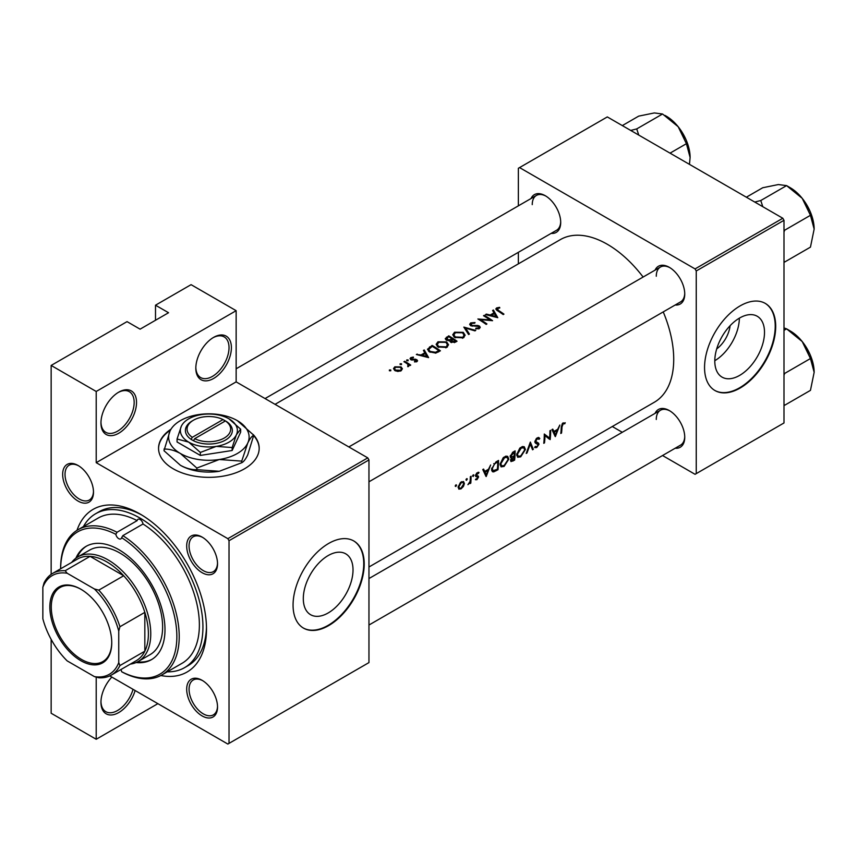 <?xml version="1.0" encoding="UTF-8"?>
<svg xmlns="http://www.w3.org/2000/svg" width="857" height="857" viewBox="0 0 857 857"><rect width="100%" height="100%" fill="white"/><g stroke="black" fill="none" stroke-linecap="round" stroke-linejoin="round"><path stroke-width="1.29" d="M195.825 368.189A25.153 14.526 -60 0 1 213.607 337.379A25.153 14.526 -60 0 1 231.401 347.653A25.153 14.526 -60 0 1 213.607 378.462A25.153 14.526 -60 0 1 195.825 368.189M195.835 367.492A23.482 13.551 120 0 0 200.688 377.573A23.482 13.551 120 0 0 218.781 371.274A23.482 13.551 120 0 0 229.023 347.653A23.482 13.551 120 0 0 224.159 336.897A23.482 13.551 120 0 0 213.007 337.744M100.955 422.962A25.153 14.526 -60 0 1 118.748 392.152A25.153 14.526 -60 0 1 136.531 402.426A25.153 14.526 -60 0 1 118.748 433.235A25.153 14.526 -60 0 1 100.955 422.962M100.965 422.255A23.482 13.551 120 0 0 105.818 432.335A23.482 13.551 120 0 0 123.911 426.047A23.482 13.551 120 0 0 134.163 402.426A23.482 13.551 120 0 0 129.3 391.67A23.482 13.551 120 0 0 118.137 392.517M135.138 690.538A25.153 14.526 -60 0 1 115.224 714.192A25.153 14.526 -60 0 1 100.955 702.301A25.153 14.526 -60 0 1 111.839 677.084M171.025 429.153A50.306 29.042 0 0 0 158.556 448.297A50.306 29.042 0 0 0 189.611 475.132A50.306 29.042 0 0 0 244.438 468.833A50.306 29.042 0 0 0 259.178 448.297A50.306 29.042 0 0 0 253.158 434.51M259.178 448.565A50.306 29.042 0 0 0 253.758 435.731M764.508 332.345A35.148 20.289 120 0 0 757.224 316.254A35.148 20.289 120 0 0 730.132 325.671A35.148 20.289 120 0 0 714.792 361.043A35.148 20.289 120 0 0 722.076 377.134A35.148 20.289 120 0 0 749.157 367.717A35.148 20.289 120 0 0 764.508 332.345M775.703 326.431A50.306 29.052 120 0 0 765.28 303.399A50.306 29.052 120 0 0 726.511 316.876A50.306 29.052 120 0 0 704.55 367.503A50.306 29.052 120 0 0 714.963 390.535A50.306 29.052 120 0 0 753.732 377.059A50.306 29.052 120 0 0 775.703 326.431M714.727 390.396A50.306 29.052 120 0 0 753.421 376.619A50.306 29.052 120 0 0 775.221 326.153A50.306 29.052 120 0 0 765.044 303.26M353.02 569.916A35.148 20.289 120 0 0 345.735 553.826A35.148 20.289 120 0 0 318.654 563.242A35.148 20.289 120 0 0 303.303 598.615A35.148 20.289 120 0 0 310.588 614.705A35.148 20.289 120 0 0 337.679 605.288A35.148 20.289 120 0 0 353.02 569.916M364.214 564.002A50.306 29.052 120 0 0 353.791 540.971A50.306 29.052 120 0 0 315.022 554.447A50.306 29.052 120 0 0 293.062 605.074A50.306 29.052 120 0 0 303.485 628.106A50.306 29.052 120 0 0 342.254 614.63A50.306 29.052 120 0 0 364.214 564.002M303.249 627.967A50.306 29.052 120 0 0 341.932 614.19A50.306 29.052 120 0 0 363.743 563.724A50.306 29.052 120 0 0 353.555 540.831M62.657 474.382A21.8 12.587 60 0 1 78.073 465.48A21.8 12.587 60 0 1 93.488 492.175A21.8 12.587 60 0 1 78.073 501.077A21.8 12.587 60 0 1 62.657 474.382M78.673 465.844A20.129 11.623 -120 0 0 69.192 465.169A20.129 11.623 -120 0 0 65.025 474.382A20.129 11.623 -120 0 0 73.809 494.628A20.129 11.623 -120 0 0 89.321 500.017A20.129 11.623 -120 0 0 93.477 491.468M186.687 545.995A21.8 12.587 60 0 1 202.113 537.093A21.8 12.587 60 0 1 217.528 563.788A21.8 12.587 60 0 1 202.113 572.69A21.8 12.587 60 0 1 186.687 545.995M202.713 537.457A20.129 11.623 -120 0 0 193.232 536.782A20.129 11.623 -120 0 0 189.065 545.995A20.129 11.623 -120 0 0 197.849 566.241A20.129 11.623 -120 0 0 213.361 571.63A20.129 11.623 -120 0 0 217.517 563.081M186.687 689.221A21.8 12.587 60 0 1 202.113 680.319A21.8 12.587 60 0 1 217.528 707.014A21.8 12.587 60 0 1 202.113 715.916A21.8 12.587 60 0 1 186.687 689.221M202.713 680.683A20.129 11.623 -120 0 0 193.232 680.008A20.129 11.623 -120 0 0 189.065 689.221A20.129 11.623 -120 0 0 197.849 709.467A20.129 11.623 -120 0 0 213.361 714.867A20.129 11.623 -120 0 0 217.517 706.318M655.069 413.363A21.8 12.587 60 0 1 669.328 410.567A21.8 12.587 60 0 1 684.743 437.274A21.8 12.587 60 0 1 675.198 448.222M669.928 410.932A20.129 11.623 -120 0 0 660.447 410.257A20.129 11.623 -120 0 0 656.28 419.469M655.069 270.137A21.8 12.587 60 0 1 669.328 267.341A21.8 12.587 60 0 1 684.743 294.047A21.8 12.587 60 0 1 675.198 304.996M669.928 267.705A20.129 11.623 -120 0 0 660.447 267.03A20.129 11.623 -120 0 0 656.28 276.243M531.029 198.524A21.8 12.587 60 0 1 545.288 195.728A21.8 12.587 60 0 1 560.703 222.434A21.8 12.587 60 0 1 551.158 233.383M545.898 196.092A20.129 11.623 -120 0 0 536.418 195.417A20.129 11.623 -120 0 0 532.24 204.63M77.001 530.322A93.916 54.216 60 0 1 140.087 514.018A93.916 54.216 60 0 1 206.494 629.038A93.916 54.216 60 0 1 160.827 675.52M141.898 515.089A88.882 51.313 -120 0 0 99.208 511.672L95.652 513.729A88.882 51.313 -120 0 0 83.418 526.594M368.96 567.002L654.266 402.287A93.916 54.216 -120 0 0 673.72 359.287A93.916 54.216 -120 0 0 663.232 311.894M565.245 422.769L562.299 423.615L561.26 427.268A93.916 54.216 60 0 1 560.789 433.471L561.539 433.042A93.916 54.216 -120 0 0 561.999 426.936L563.199 423.829L564.795 423.754L565.245 422.769M555.368 436.609L559.825 425.051L557.693 429.282L553.933 431.457L552.754 429.121L551.951 429.593L555.186 436.502M550.151 439.62A93.916 54.216 -120 0 0 550.665 430.332L549.926 430.76A93.916 54.216 60 0 1 549.605 438.098L544.281 434.017A93.916 54.216 60 0 1 543.767 443.305L544.506 442.876A93.916 54.216 -120 0 0 545.009 435.613L549.294 439.116M534.639 447.354L536.686 447.6L538.957 444.312L538.603 443.187L535.636 441.334L537.285 438.795L539.085 439.32L539.792 438.441L538.303 437.466L536.268 438.645L534.886 441.751L535.657 443.262L538.207 444.783L536.878 446.626L535.368 446.401L535.068 447.729M539.042 437.638L538.303 437.466M537.103 437.927L539.085 439.32M534.897 441.559L536.214 442.319L534.907 441.516M537.821 443.947L534.939 442.287L538.207 444.783M533.333 449.325L530.344 442.062L526.209 453.439L527.001 452.978L530.269 444.119L532.54 449.786L533.333 449.325L532.111 448.618M525.427 449.507L524.291 446.776L522.588 446.54L519.781 448.168L516.696 454.596L517.682 457.274L520.692 456.835L525.427 449.507L524.634 449.047M514.607 460.134A93.916 54.216 -120 0 0 515.121 450.857L512.882 452.153L510.183 456.374L511.672 457.842L510.579 460.348L511.008 461.591L514.607 460.134L513.857 459.706M510.729 457.767L511.672 457.842L510.236 457.006M508.822 459.095L507.687 456.363L505.994 456.128L503.177 457.745L500.092 464.173L501.077 466.861L504.098 466.422L508.822 459.095L508.03 458.634M498.003 469.722A93.916 54.216 -120 0 0 498.528 460.434L495.946 461.923L491.586 468.972L492.475 471.736L493.728 471.886L498.003 469.722L497.253 469.293M486.187 476.546L490.643 464.987L488.522 469.229L484.751 471.393L483.584 469.068L482.77 469.529L486.015 476.438M475.431 479.652L476.91 479.716L478.57 477.06L478.356 476.181L476.256 475.132L479.042 472.507L476.674 473.053L475.517 475.603L477.82 477.531L475.581 479.749M478.699 472.303L478.002 472.282M476.706 473.021L478.538 473.439M477.927 475.935L476.503 475.71M476.974 478.892L476.138 478.902M475.764 476.503L477.649 477.028M473.246 474.907L473.942 475.303L472.882 475.239L472.55 476.106L473.235 476.503L473.621 474.821M472.55 476.106L473.235 476.503L472.55 476.106M470.793 483.134A93.916 54.216 -120 0 0 471.071 476.288L470.322 476.717A93.916 54.216 60 0 1 470.289 479.052L470.065 481.484L467.922 484.676L470.118 482.577A93.916 54.216 60 0 1 470.043 483.562L470.793 483.134L470.107 482.737M466.647 478.72L467.344 479.117L466.283 479.052L465.951 479.909L466.637 480.306L467.022 478.624M465.951 479.909L466.637 480.306L465.951 479.909M458.816 489.101L461.034 488.876L463.433 486.433L464.398 483.541L463.519 481.516L460.455 482.416L458.12 487.172L458.934 489.165M455.903 484.923L456.588 485.319L455.528 485.255L455.206 486.123L455.892 486.508L456.267 484.826M455.206 486.123L455.892 486.508L455.206 486.123M643.114 277.047A93.916 54.216 -120 0 0 560.349 239.617L275.043 404.343M499.588 307.331L496.632 307.931L495.785 309.013L497.596 310.791A93.916 54.216 60 0 1 503.209 314.562L503.948 314.133A93.916 54.216 -120 0 0 498.431 310.405L497.435 308.445L499.792 307.963L499.588 307.331L499.588 307.984M496.996 310.395L497.435 308.445M492.604 310.491L493.996 312.826L490.236 314.99L486.348 314.101L485.544 314.573L497.778 317.69L493.418 310.03L492.604 310.491M471.307 325.949L471.521 323.41L474.724 323.185L475.014 322.521L470.675 322.918L469.657 324.3L470.547 325.617L478.742 326.517L478.581 327.952L475.892 328.145L475.731 328.884L479.342 328.617L480.252 327.32L479.449 326.056L477.724 325.467L472.411 325.521L470.761 324.407L470.761 325.735M478.742 326.517L478.581 328.927M475.753 330.416L463.83 327.106L468.618 334.53L469.422 334.069L465.64 328.124L474.949 330.877L475.753 330.416M446.658 341.922L437.959 341.804L436.138 344.321L437.97 346.978L446.754 347.428L448.532 344.782L446.658 341.922L446.658 342.95M440.412 350.813A93.916 54.216 -120 0 0 432.121 345.414L427.461 349.249L429.346 351.831L435.806 353.084L440.412 350.813M413.353 357.08L410.803 357.605L410.042 358.622L410.771 359.661L416.191 360.122L416.213 361.118L414.531 361.3L414.542 361.943L416.963 361.622L417.605 360.722L415.688 359.222L411.489 359.212L411.585 358.012L413.428 357.701L413.353 357.08L413.353 357.69M411.489 359.972L411.585 358.012M416.191 360.122L416.213 361.89M408.114 359.951L406.732 359.951L406.732 360.754L408.114 360.765L408.114 359.951M406.732 359.951L406.732 360.754L406.732 359.951M410.728 365.093A93.916 54.216 -120 0 0 404.665 361.268L403.915 361.697A93.916 54.216 60 0 1 405.95 362.907L407.9 364.3L407.75 366.678L408.607 366.453L409.089 364.921A93.916 54.216 60 0 1 409.978 365.521L410.728 365.093M407.9 364.3L408.007 366.646M390.771 369.967L389.389 369.967L389.389 370.77L390.771 370.781L390.771 369.967M389.389 369.967L389.389 370.77L389.389 369.967M401.076 366.903L394.809 366.828L393.492 368.596L394.798 370.524L397.787 371.445L401.087 370.792L402.394 368.778L401.076 366.903L401.076 368.017M401.515 363.764L400.133 363.754L400.133 364.557L401.515 364.568L401.515 363.764M400.133 363.754L400.133 364.557L400.133 363.754M423.433 350.438L424.826 352.763L421.066 354.937L416.363 354.509L428.607 357.626L424.236 349.967L423.433 350.438M449.904 341.332L449.904 340.497L450.707 342.232L455.399 342.157L457.017 341.225A93.916 54.216 -120 0 0 448.714 335.837L445.222 338.686L446.176 340.068L449.807 340.925M463.262 332.334L454.553 332.216L452.742 334.733L454.574 337.401L463.348 337.851L465.137 335.205L463.262 332.334L463.262 333.362M492.561 320.7A93.916 54.216 -120 0 0 484.259 315.312L483.519 315.74A93.916 54.216 60 0 1 490.033 319.875L477.874 318.997A93.916 54.216 60 0 1 486.176 324.396L486.926 323.957A93.916 54.216 -120 0 0 480.391 319.618L492.561 320.7M157.881 703.661L96.209 739.27L51.152 713.249L51.152 639.365M51.152 574.361L51.152 365.446L127.04 321.632L140.087 329.163L168.55 312.73L155.503 305.199L155.503 320.261M229.023 743.373L368.96 662.59L368.96 459.93L229.023 540.713L229.023 743.373L227.844 744.058L109.771 675.894M662.536 455.528L695.059 474.307L783.994 422.962L783.994 220.313L696.248 270.973L695.059 268.916L782.816 218.256L607.313 116.927L518.367 168.272L518.367 205.83M695.059 268.916L519.556 167.586M518.367 263.86L518.367 252.312M622.289 432.292L612.284 426.518M696.248 473.632L696.248 270.973M782.816 218.256L783.994 220.313M368.96 625.032L680.576 445.115A20.129 11.623 -120 0 0 684.732 436.567M265.038 398.569L556.536 230.276A20.129 11.623 -120 0 0 560.692 221.727M368.96 481.795L680.576 301.889A20.129 11.623 -120 0 0 684.732 293.34M229.023 540.713L227.844 538.667L96.209 462.673L96.209 391.467L51.152 365.446M227.844 538.667L367.771 457.874L236.146 381.879L96.209 462.673M155.503 305.199L191.079 284.663L236.146 310.684L236.146 381.879M96.209 739.27L96.209 677.105M367.771 457.874L368.96 459.93M167.276 671.824A88.882 51.313 -120 0 0 184.534 667.678L188.09 665.621A88.882 51.313 -120 0 0 206.473 626.938M714.792 360.711A35.148 20.289 120 0 0 739.366 318.161M730.1 325.703A22.271 12.855 -60 0 1 716.698 348.928M170.489 430.053A50.306 29.042 0 0 0 158.556 448.565M96.209 391.467L236.146 310.684M100.965 701.594A23.482 13.551 120 0 0 105.818 711.674A23.482 13.551 120 0 0 133.039 689.328M394.809 367.889L394.809 366.828M400.348 370.278L395.538 370.095L394.541 368.649L395.559 367.267L400.326 367.332L401.333 368.831L400.348 371.135M395.538 370.92L395.538 370.095M404.665 362.136L404.665 361.268M410.803 359.672L410.803 357.605M412.271 360.101L412.271 359.447M413.813 359.994L413.813 359.308M415.688 359.929L415.688 359.222M416.898 361.654L416.898 359.672M417.177 354.691L417.177 354.048M421.066 355.601L421.066 354.937M424.826 353.791L424.826 352.763M424.236 351.766L424.236 349.967M426.947 356.512L422.308 355.248L425.276 353.534L426.947 357.219M422.308 355.923L422.308 355.248M432.121 346.41L432.121 345.414M432.228 346.346A93.916 54.216 60 0 1 438.816 350.631L435.452 352.281L430.096 351.402L428.661 349.452L432.228 346.346M438.816 351.734L438.816 350.631M435.452 353.159L435.452 352.281M430.096 352.259L430.096 351.402M437.959 342.939L437.959 341.804M445.865 346.839L438.72 346.549L437.252 344.439L438.838 342.275L445.919 342.35L447.386 344.589L445.865 347.856M438.72 347.417L438.72 346.549M448.714 336.822L448.714 335.837M446.476 338.408L446.476 337.133M455.421 342.147L455.421 341.043L451.435 341.793L450.889 340.936L450.889 342.35M454.414 342.639L454.414 341.632M451.435 342.618L452.764 339.222A93.916 54.216 60 0 1 455.421 341.043M451.907 339.726L451.907 338.676L449.764 339.79L446.925 339.64L446.368 338.794L446.368 340.175M449.764 340.529L449.764 339.79M446.925 340.422L447.761 337.369L448.822 336.758A93.916 54.216 60 0 1 451.907 338.676M454.553 333.352L454.553 332.216M462.459 337.262L455.324 336.972L453.856 334.851L455.442 332.698L462.523 332.762L463.991 335.001L462.459 338.279M455.324 337.829L455.324 336.972M465.64 329.774L465.64 328.124M470.675 325.681L470.675 322.918M472.411 326.185L472.411 325.521M477.724 326.142L477.724 325.467M479.449 328.542L479.449 326.056M475.892 328.917L475.892 328.145M484.259 316.179L484.259 315.312M480.391 320.507L480.391 319.618M490.033 320.507L490.033 319.875M486.348 314.744L486.348 314.101M490.236 315.665L490.236 314.99M493.996 313.855L493.996 312.826M493.418 311.83L493.418 310.03M496.117 316.576L491.479 315.301L494.446 313.598L496.117 317.283M491.479 315.976L491.479 315.301M496.632 310.138L496.632 307.931M560.885 432.667L561.539 433.042M563.21 422.844L564.795 423.754M562.813 423.112L563.745 423.647M562.481 423.412L563.199 423.829M483.294 470.557L484.751 471.393M486.326 474.81L485.105 472.132L488.072 470.418L486.326 474.81L484.966 474.017M483.669 471.296L485.105 472.132M487.269 469.947L488.072 470.418M475.796 479.074L476.91 479.716M475.646 474.778L476.256 475.132M475.539 475.314L478.57 477.06M460.188 488.383L461.034 488.876M463.508 483.027L464.398 483.541M461.109 488.051L459.47 488.233L458.87 486.733L461.323 482.652L463.016 482.437L463.658 483.969L461.109 488.051M458.216 486.358L458.87 486.733M460.648 482.255L461.323 482.652M491.757 470.739L493.728 471.886M497.778 461.848A93.916 54.216 60 0 1 497.36 469.229L493.054 470.707L492.336 468.543L494.446 464.012L497.778 461.848L496.931 461.355M491.672 468.158L492.336 468.543M493.761 463.616L494.446 464.012M503.241 465.929L504.098 466.422M504.162 465.522L501.634 465.865L500.842 463.744L504.602 457.659L507.194 457.381L508.083 459.523L504.162 465.522M500.188 463.369L500.842 463.744M503.809 457.21L504.602 457.659M513.964 459.641L511.318 459.898L514.211 456.717A93.916 54.216 60 0 1 513.964 459.641M511.554 460.605L510.729 459.566M512.893 456.535L513.707 457.006M513.407 456.256L514.211 456.717M514.264 455.763L512.218 456.835L510.933 455.945L514.371 452.26A93.916 54.216 60 0 1 514.264 455.763M512.218 456.835L510.301 455.581M512.486 452.4L513.311 452.871M513.525 451.778L514.371 452.26M519.845 456.342L520.692 456.835M520.767 455.935L518.239 456.278L517.446 454.167L521.206 448.072L523.798 447.793L524.677 449.946L520.767 455.935M516.782 453.782L517.446 454.167M520.413 447.622L521.206 448.072M529.722 443.797L530.269 444.119M538.153 437.488L539.792 438.441M536.546 438.366L537.285 438.795M535.004 440.969L535.636 441.334M534.897 441.966L538.957 444.312M535.143 446.701L536.686 447.6M535.1 442.715L536.707 443.637M544.281 435.195L545.009 435.613M543.852 442.491L544.506 442.876M544.281 434.831L549.605 438.098M552.476 430.621L553.933 431.457M555.507 434.863L554.286 432.196L557.254 430.482L555.507 434.863L554.136 434.081M552.84 431.36L554.286 432.196M556.439 430.01L557.254 430.482M161.855 674.952L182.016 663.318A83.847 48.41 -120 0 0 195.407 598.004A83.847 48.41 -120 0 0 143.012 524.002L122.851 535.636A83.847 48.41 60 0 1 175.246 609.638A83.847 48.41 60 0 1 161.855 674.952A83.847 48.41 60 0 1 122.851 672.402L121.63 671.706A4.189 2.421 -120 0 0 120.837 669.585M143.012 524.002A4.189 2.421 -120 0 0 140.087 519.492A4.189 2.421 -120 0 0 137.988 519.288A4.189 2.421 -120 0 0 137.174 520.628A83.847 48.41 -120 0 0 98.159 518.078L78.008 529.722A83.847 48.41 60 0 1 117.013 532.272L137.174 520.628M117.013 532.272L115.856 534.34A4.189 2.421 -120 0 0 118.748 538.667A4.189 2.421 -120 0 0 120.837 538.871A4.189 2.421 -120 0 0 121.63 537.682L122.851 535.636M136.113 662.547A65.4 37.762 -120 0 0 151.443 659.665A65.4 37.762 -120 0 0 161.47 607.259A65.4 37.762 -120 0 0 118.748 549.616A65.4 37.762 -120 0 0 86.043 546.38A65.4 37.762 -120 0 0 75.877 558.218M137.506 661.883A65.4 37.762 -120 0 0 152.032 659.312M184.534 667.678A88.882 51.313 -120 0 0 198.149 596.451A88.882 51.313 -120 0 0 140.087 518.121A88.882 51.313 -120 0 0 95.652 513.729M71.656 562.428A60.376 34.858 60 0 1 77.88 556.9L89.739 550.055A60.376 34.858 60 0 1 119.926 553.044A60.376 34.858 60 0 1 159.37 606.242A60.376 34.858 60 0 1 150.114 654.619L138.256 661.465A60.376 34.858 60 0 1 130.35 664.1M115.856 534.34A82.176 47.446 -120 0 0 60.643 568.791L60.633 568.105A83.847 48.41 60 0 1 78.008 529.722M121.63 671.706A82.176 47.446 -120 0 0 176.853 636.569A82.176 47.446 -120 0 0 121.63 537.682M86.643 546.048A65.4 37.762 -120 0 0 77.151 557.339M638.754 135.085L636.73 128.914L630.698 130.435M670.045 153.146L686.414 143.697L690.11 157.474L689.457 164.351M636.73 128.914L662.557 114.002L678.176 126.718L686.414 143.697M622.311 125.593L638.69 116.134L654.309 112.942L662.557 114.002M690.11 157.474A33.755 19.486 -120 0 0 678.176 126.718A33.755 19.486 -120 0 0 664.85 115.384M814.15 372.324A33.755 19.486 60 0 0 802.216 341.557A33.755 19.486 -120 0 0 790.283 330.984L786.587 328.852L802.216 341.557L810.454 358.537L814.15 372.324L810.454 390.363L784.637 405.265L783.994 404.097M783.994 375.355L784.637 373.448L783.994 373.074M784.637 373.448L810.454 358.537M783.994 330.341L786.587 328.852L783.994 327.92M814.15 229.087A33.755 19.486 60 0 0 802.216 198.331A33.755 19.486 -120 0 0 790.283 187.747L786.587 185.615L802.216 198.331L810.454 215.311L814.15 229.087L810.454 247.137L784.637 262.038L783.994 260.871M783.994 232.118L784.637 230.222L783.994 229.847M784.637 230.222L810.454 215.311M762.794 206.698L760.77 200.527L786.587 185.615L778.349 184.555L762.719 187.747L746.351 197.206M760.77 200.527L754.738 202.048M80.794 589.188L80.794 589.188A43.771 25.271 60 0 1 111.742 642.804A43.771 25.271 60 0 1 80.794 660.672A43.771 25.271 60 0 1 49.845 607.056A43.771 25.271 60 0 1 80.794 589.188M81.158 589.402A42.764 24.692 -120 0 0 60.129 587.484A42.764 24.692 -120 0 0 53.573 621.754A42.764 24.692 -120 0 0 81.511 659.44A42.764 24.692 -120 0 0 102.894 661.55A42.764 24.692 -120 0 0 111.742 642.386M118.748 662.568L119.926 665.568A58.694 33.884 60 0 1 111.335 675.08L136.231 660.704A58.694 33.884 -120 0 0 144.833 651.191L144.833 612.359A58.694 33.884 -120 0 0 123.697 575.754A58.694 33.884 -120 0 0 106.889 561.946A58.694 33.884 -120 0 0 90.071 556.343A58.694 33.884 -120 0 0 77.537 559.032L52.631 573.408A58.694 33.884 60 0 1 65.175 570.719L67.167 573.247A57.023 32.92 -120 0 0 42.85 587.291L42.85 618.754A57.023 32.92 -120 0 0 67.167 660.886L94.42 676.612A57.023 32.92 -120 0 0 118.748 662.568L118.748 631.106A57.023 32.92 -120 0 0 94.42 588.984L67.167 573.247M77.88 556.9A60.376 34.858 60 0 1 108.068 559.889A60.376 34.858 60 0 1 147.511 613.087A60.376 34.858 60 0 1 138.256 661.465M94.42 588.984L98.791 590.13L123.697 575.754L90.071 556.343L65.175 570.719M119.926 665.568L144.833 651.191A58.694 33.884 -120 0 0 144.833 612.359L119.926 626.746L118.748 631.106M42.85 587.291L44.039 582.921A58.694 33.884 60 0 1 52.631 573.408M111.335 675.08A58.694 33.884 60 0 1 98.791 677.769L94.42 676.612M98.791 590.13A58.694 33.884 60 0 1 119.926 626.746M223.056 419.566L192.311 437.316L191.079 439.395L193.489 440.734A23.482 13.551 0 0 0 225.466 440.08A23.482 13.551 0 0 0 226.612 421.612L223.056 419.566A21.8 12.587 0 0 0 193.446 420.219A21.8 12.587 0 0 0 192.311 437.316M193.446 420.219L192.268 420.905A23.482 13.551 0 0 0 191.122 439.362M177.067 439.009L188.711 442.126L200.345 452.453L216.243 446.39L232.14 447.536L232.14 450.503L240.667 432.142L240.667 429.175L229.023 418.848A28.506 16.465 0 0 0 201.491 414.595A28.506 16.465 0 0 0 181.33 426.229L177.067 439.009L177.067 441.987L200.345 455.421L232.14 450.503M200.345 452.453L200.345 455.421M232.14 447.536L236.403 434.756L240.667 429.175M169.986 431.05A40.247 23.235 0 0 0 180.409 453.492A40.247 23.235 0 0 0 219.285 459.513A40.247 23.235 0 0 0 247.748 443.08A40.247 23.235 0 0 0 237.325 420.637A40.247 23.235 0 0 0 198.449 414.617A40.247 23.235 0 0 0 169.986 431.05L163.976 450.696L180.409 465.276A40.247 23.235 0 0 0 219.285 471.286L196.842 469.679C191.679 469.882 186.205 468.415 180.409 465.276M163.976 449.089C169.129 448.886 174.614 450.353 180.409 453.492L196.842 468.061L219.285 459.513L241.728 461.12L241.728 462.726L219.285 471.286M196.842 468.061L196.842 469.679M241.728 461.12L247.748 443.08C249.858 438.72 251.862 436.095 253.758 435.206L247.748 454.853C245.627 459.213 243.624 461.837 241.728 462.726M253.758 435.206L237.325 420.637M181.33 426.229A28.506 16.465 0 0 0 188.711 442.126A28.506 16.465 0 0 0 216.243 446.39A28.506 16.465 0 0 0 236.403 434.756A28.506 16.465 0 0 0 229.023 418.848M193.489 440.734L194.678 438.677L225.423 420.937L226.612 421.612M194.678 438.677A21.8 12.587 0 0 0 224.288 438.023A21.8 12.587 0 0 0 225.423 420.937M224.288 421.59L224.288 420.219M429.539 348.006L429.539 346.903M438.238 352.056L438.238 350.974M451.414 340.068L451.414 338.954M475.239 326.185L475.239 325.51M498.431 311.305L498.431 310.405M561.292 426.529L561.999 426.936M475.571 476.106L476.824 476.835M495.55 470.236L496.332 470.686M495.978 461.912L496.824 462.394M512.165 460.595L512.989 461.077M394.541 368.649L394.541 370.342M401.333 368.831L401.333 370.642M408.382 365.286L408.382 366.55M416.523 360.658L416.523 361.815M411.114 358.655L411.114 359.833M428.65 349.452L428.65 351.316M437.252 344.439L437.252 346.442M447.386 344.589L447.386 346.999M453.856 334.851L453.856 336.855M463.991 335.001L463.991 337.412M479.149 327.17L479.149 328.713M459.47 488.233L458.12 487.462M463.016 482.437L461.623 481.634M493.021 470.686L491.597 469.861M501.634 465.865L500.102 464.976M507.194 457.381L505.351 456.32M511.522 460.584L510.611 460.059M511.308 456.824L510.204 456.192M518.239 456.278L516.707 455.399M523.798 447.793L521.956 446.733M660.447 267.03L348.831 446.947M679.837 128.893L685.868 139.327M368.96 578.55L660.447 410.257M809.897 354.177L803.877 343.732M236.146 368.778L536.418 195.417M809.897 210.94L803.877 200.506"/></g></svg>

